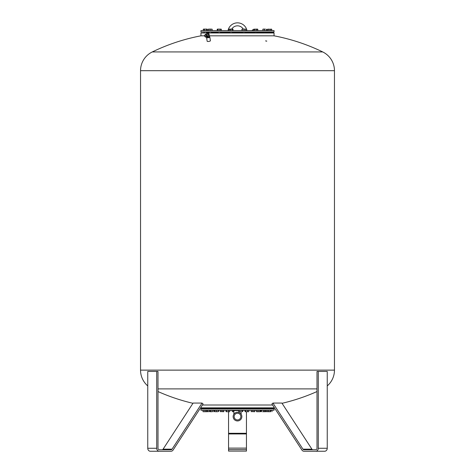 <?xml version="1.0" encoding="UTF-8"?>
<svg xmlns="http://www.w3.org/2000/svg" width="475" height="475" viewBox="0 0 475 475"><rect width="100%" height="100%" fill="white"/><g stroke="black" fill="none" stroke-linecap="round" stroke-linejoin="round"><path stroke-width="0.71" d="M209.659 36.896A1.639 0.416 171.3 0 1 209.837 37.044L210.407 40.755A1.639 0.416 171.3 0 1 209.606 41.248A1.639 0.416 171.3 0 1 207.937 41.485A1.639 0.416 171.3 0 1 207.159 41.254L206.589 37.543A1.639 0.416 171.3 0 1 206.696 37.359M209.837 37.044A1.639 0.416 171.3 0 1 209.036 37.543A1.639 0.416 171.3 0 1 207.367 37.78A1.639 0.416 171.3 0 1 206.589 37.543M206.857 37.507A1.419 0.362 -8.7 0 0 208.044 37.596A1.419 0.362 -8.7 0 0 209.428 37.21A1.419 0.362 -8.7 0 0 209.564 37.097M207.047 37.584A1.271 0.321 -8.7 0 0 207.587 37.667M207.949 35.946L208.436 35.251A1.419 0.362 -8.7 0 0 209.261 34.782A1.419 0.362 -8.7 0 0 209.196 34.699A1.419 0.362 -8.7 0 0 209.006 34.627A1.193 0.303 171.3 0 1 208.78 34.829L208.662 33.565M209.261 34.782L209.445 35.999A1.419 0.362 171.3 0 1 208.78 36.415A1.419 0.362 171.3 0 1 207.367 36.628A1.419 0.362 171.3 0 1 207.153 36.623M209.416 35.773L209.451 35.773A1.692 0.433 171.3 0 1 209.505 35.791L209.671 37.05A1.692 0.433 -8.7 0 1 209.618 37.086L208.264 37.489A1.692 0.433 -8.7 0 1 208.157 37.507L206.773 37.507A1.692 0.433 -8.7 0 1 206.72 37.489L206.631 36.937A1.342 1.11 -121.6 0 0 205.289 34.616L206.174 34.069A1.342 1.11 58.4 0 1 206.678 33.933L208.056 33.238L208.84 34.645M206.013 37.151A1.342 1.11 -121.6 0 0 205.622 34.586A1.342 1.11 -121.6 0 0 206.013 37.151A1.33 1.098 58.4 0 1 205.616 34.604A1.33 1.098 58.4 0 1 206.002 37.139M206.554 36.991A1.342 1.11 -121.6 0 0 205.147 34.705M206.678 33.933A1.342 1.11 58.4 0 1 207.581 36.355L206.696 36.902L206.773 37.507M205.331 34.61A1.33 1.098 58.4 0 1 206.72 36.866M205.675 35.013A0.897 0.742 58.4 0 1 205.942 36.729A0.897 0.742 58.4 0 1 205.675 35.013M206.097 35.138A0.897 0.742 -121.6 0 0 206.595 35.946M208.953 34.532A1.193 0.303 171.3 0 1 209.006 34.604L208.917 34.022C208.745 33.333 208.293 33.119 207.563 33.392M208.436 35.251L208.78 34.829M209.671 37.05L209.534 36.195A1.692 0.433 171.3 0 1 209.487 36.225L208.127 36.634A1.692 0.433 171.3 0 1 208.026 36.652L207.106 36.652M209.618 37.086L209.487 36.225M208.264 37.489L208.127 36.634M208.157 37.507L208.026 36.652M209.505 35.791L209.534 36.195M206.874 37.43L207.599 37.673A1.271 0.321 -8.7 0 0 209.309 37.293A1.271 0.321 -8.7 0 0 209.41 37.222M233.148 416.593A4.352 4.352 0 0 0 237.5 420.945A4.352 4.352 0 0 0 241.852 416.593A4.352 4.352 0 0 0 237.5 412.247A4.352 4.352 0 0 0 233.148 416.593M240.843 416.593A3.343 3.343 0 0 0 237.5 413.25A3.343 3.343 0 0 0 234.157 416.593A3.343 3.343 0 0 0 237.5 419.942A3.343 3.343 0 0 0 240.843 416.593M233.148 410.228L233.148 410.584L238.664 410.584M229.081 30.281L228.137 30.026A9.696 9.696 0 0 1 246.863 30.026L245.783 30.317M231.729 29.106A6.715 6.715 0 0 1 243.271 29.106M272.591 405.003L202.409 405.003M200.949 407.241L200.949 407.841L274.051 407.841L274.051 407.241M229.17 408.435L239.525 408.435M241.912 408.435L251.78 408.435M254.167 408.435L261.678 408.435M264.064 408.435L267.716 408.435M327.245 385.914A20.852 20.852 0 0 0 334.465 370.126L140.535 370.126A20.852 20.852 0 0 0 147.755 385.914M209.511 35.821L274.051 35.821L274.051 32.983L200.949 32.983L200.949 35.821L204.648 35.821M268.494 32.389L265.982 32.389M263.595 32.389L256.928 32.389M334.465 370.126L334.465 70.698L140.535 70.698A20.852 20.852 0 0 1 152.297 51.929L155.705 51.929M334.465 70.698A20.852 20.852 0 0 0 322.703 51.929L152.297 51.929A195.397 195.397 0 0 1 200.949 35.821M265.935 40.826L266.505 41.177L265.626 40.915M266.808 41.093L266.505 41.177M273.748 32.241L200.949 31.944L274.051 31.944L273.748 32.241M274.051 31.944L274.051 30.596L200.949 30.596L200.949 31.944M252.219 30.198L253.668 29.812L252.504 30.02L252.035 30.596M224.265 410.228L218.357 410.228L224.265 410.228M218.245 410.228L217.793 410.228M215.567 410.228L215.116 410.228M229.651 410.347L239.038 410.347M242.398 410.347L250.735 410.228M200.949 408.886L201.252 408.583L273.748 408.583L274.051 408.886L200.949 408.886L200.949 410.228L274.051 410.228L274.051 408.886M270.388 411.558L264.539 411.718M262.598 411.718L264.266 411.718L262.598 411.718M261.577 411.558L261.577 410.347L260.828 410.347L260.947 411.641M260.828 411.558L261.202 411.718M261.577 410.347L263.619 410.347L263.619 411.558M263.619 410.347L264.913 410.347L264.913 411.558M240.914 411.718L239.275 411.718L240.914 411.718M242.357 411.718L242.672 411.623M239.079 411.718L238.765 411.623M239.887 411.558L239.887 410.347L238.664 410.347L238.664 411.558M239.887 410.347L241.941 410.347L241.941 411.558M241.941 410.347L242.773 410.347L242.773 411.558M215.561 411.718L217.33 411.718L215.561 411.718M218.292 411.558L217.33 411.718L218.292 411.558L218.292 410.347L218.607 410.347L218.607 411.558M214.914 411.718L214.753 410.347L216.368 410.347L216.368 411.558M216.368 410.347L218.292 410.347M203.175 411.558L202.944 410.347L203.057 411.718L204.119 411.718L203.039 411.712M205.063 411.558L205.901 411.718L204.119 411.718L205.063 411.558L205.063 410.347L214.172 410.347L214.172 411.558L213.797 411.718M206.732 411.558L205.901 411.718L206.75 411.706M203.175 410.347L205.063 410.347M210.087 411.558L206.637 411.712M210.835 411.558L211.856 411.718L210.461 411.718L210.835 411.558L210.835 410.347M212.883 411.558L211.856 411.718L212.883 411.558L212.883 410.347M232.643 411.718L232.328 411.623M233.872 411.718L232.839 411.718L233.872 411.659M232.227 411.558L232.227 410.347L233.148 410.347M233.451 410.584L233.451 411.558M260.086 411.718L258.97 411.718L260.086 411.718M259.932 411.558L259.932 410.347L256.393 410.347L256.393 411.558L257.201 411.718L256.548 411.718M258.008 411.558L258.97 411.718L257.201 411.718L258.008 411.558L258.008 410.347M259.932 410.347L260.247 410.347L260.247 411.558M264.913 410.347L272.056 410.347L271.961 411.712M254.648 410.347L261.191 410.347M263.72 410.228C266.184 410.228 266.184 410.228 263.72 410.228M217.592 29.106L218.969 29.106L217.241 29.242M220.845 29.106L221.332 29.266L221.303 30.477L221.303 29.266L218.969 29.106L221.178 29.177M221.303 30.477L219.99 30.477L219.99 29.266M219.99 30.477L217.948 30.477L217.948 29.266M217.948 30.477L217.229 30.477L217.229 29.266M243.158 29.106L244.94 29.106L243.158 29.106M245.7 29.112L244.94 29.106L245.694 29.106L245.783 30.477L244.097 30.477L244.097 29.266M244.097 30.477L242.22 30.477L242.22 29.266M242.226 30.596L242.024 29.266M265.412 29.106L263.649 29.106L265.412 29.106M266.724 29.266L266.724 30.477L262.853 30.477L262.853 29.266L263.649 29.106L262.972 29.123M266.38 30.477L266.38 29.266M264.444 30.477L264.444 29.266M268.233 29.106L267.633 29.266L267.633 30.477L271.748 30.477L271.748 29.266L270.887 29.266M271.748 29.266L271.32 29.106L271.748 29.266M267.633 29.266L268.06 29.106M257.408 29.106L257.771 29.266M257.112 29.106L257.759 29.242M212.147 29.266L212.147 30.477L211.963 29.266L211.048 29.106L211.963 29.266M208.388 29.224L211.048 29.106L208.394 29.123M211.963 30.477L208.276 30.477L208.418 29.106M208.276 29.266L208.388 30.477M203.342 29.213L203.852 29.106L203.252 29.266L203.68 29.106L203.252 29.266L203.252 30.477L204.452 30.477L204.452 29.266L203.852 29.106L205.479 29.106L204.452 29.266M204.452 30.477L207.367 30.477L207.367 29.266L206.94 29.106L207.278 29.213M207.367 29.266L206.768 29.106M206.512 29.266L205.479 29.106L206.94 29.106L206.512 29.266L206.512 30.477M253.359 29.907L252.967 29.878L253.389 29.996M252.658 30.139L252.967 29.878L252.682 30.222M253.234 29.711L252.534 29.919M319.295 51.929L322.703 51.929A195.397 195.397 0 0 0 274.051 35.821M218.072 32.389L211.405 32.389M209.018 32.389L206.506 32.241L206.506 32.983M254.541 32.389L245.094 32.389M242.707 32.389L232.293 32.389M229.906 32.389L220.459 32.389M157.997 388.894L317.003 388.894M206.031 408.435L207.361 408.435M209.748 408.435L215.49 408.435M217.877 408.435L226.783 408.435M203.799 29.266L203.336 29.266M220.786 29.106L221.332 29.266L220.234 29.266M217.229 30.477L217.2 29.266L217.687 29.106L217.2 29.266M242.594 29.106L242.191 29.106M242.024 30.477L241.888 29.266M267.722 29.213L271.658 29.213M267.71 30.477L267.71 29.266M268.173 30.477L267.942 29.106M270.15 30.477L270.15 29.266L268.173 29.266M271.664 30.477L271.664 29.266L270.15 29.266M253.709 29.242L257.521 29.106M257.313 29.106L257.8 29.266L257.8 30.477L253.668 30.477L253.668 29.266L254.155 29.106L253.668 29.266M254.636 30.477L254.636 29.266L254.155 29.106M256.702 30.477L256.702 29.266L254.636 29.266M257.8 29.266L256.702 29.266M233.112 29.266L232.809 29.106L233.112 30.477L229.081 30.477L229.306 29.106L232.97 29.153M230.494 30.477L230.494 29.266L229.081 29.266M232.507 30.477L232.507 29.266L230.494 29.266M232.809 29.106L232.507 29.266M212.04 30.477L212.028 29.123M210.14 30.477L210.14 29.266M267.615 411.718L270.625 411.718L270.916 410.347M264.379 411.558L267.437 411.558M265.371 410.347L265.371 411.558M248.763 411.718L245.237 411.718L248.763 411.718L249.013 410.347L247.517 410.347L247.517 411.558M245.041 411.558L245.041 410.347L247.517 410.347M245.533 410.347L245.533 411.558M223.838 411.558L220.216 411.558L223.82 411.718L223.838 410.347L223.796 411.558M220.24 411.718L220.216 410.347L223.796 410.347M221.985 410.347L221.985 411.558M206.518 411.718L205.901 411.718M210.621 410.347L210.621 411.558L210.122 411.718M209.552 410.347L209.552 411.558L210.621 411.558M207.486 410.347L207.486 411.558L209.552 411.558M206.488 410.347L206.488 411.558L207.486 411.558M206.488 411.558L206.987 411.718M229.211 411.718L226.183 411.718L229.211 411.718M225.987 411.558L225.987 410.347L229.959 410.347L229.71 411.718M228.469 410.347L228.469 411.558M226.48 410.347L226.48 411.558M254.784 411.558L251.162 411.558L254.76 411.718L254.784 410.347L254.743 411.558M251.18 411.718L251.162 410.347L254.743 410.347M252.932 410.347L252.932 411.558M266.897 410.347L266.897 411.558M270.34 410.347L270.34 411.558M268.327 410.347L268.327 411.558M228.552 411.718L228.552 451.102L246.448 451.102L246.448 411.718M246.448 449.611L228.552 449.611M246.448 433.948L228.552 433.948M156.708 371.438L147.755 371.438L147.755 448.269A2.981 2.583 90 0 0 150.343 451.25L159.291 451.25A2.981 2.583 -90 0 1 156.708 448.269L156.708 371.438L157.997 371.438L157.997 448.269A1.49 1.294 90 0 0 159.291 449.76L171.006 449.76A1.49 1.294 90 0 0 172.039 449.16L202.053 403.067L203.086 403.964L173.072 450.057A2.981 2.583 -90 0 1 171.006 451.25L159.291 451.25M202.053 403.067L193.105 403.067L163.085 449.16A1.49 1.294 -90 0 1 162.052 449.76M318.292 448.269A2.981 2.583 90 0 1 315.709 451.25L303.994 451.25A2.981 2.583 90 0 1 301.928 450.057L271.914 403.964L272.947 403.067L302.961 449.16A1.49 1.294 -90 0 0 303.994 449.76L315.709 449.76A1.49 1.294 -90 0 0 317.003 448.269L317.003 371.438L318.292 371.438L318.292 448.269L327.245 448.269L327.245 371.438L318.292 371.438M312.948 449.76A1.49 1.294 90 0 1 311.915 449.16L281.895 403.067L272.947 403.067M315.709 451.25L324.657 451.25A2.981 2.583 -90 0 0 327.245 448.269M246.448 448.115L228.552 448.115M246.448 433.289L228.552 433.289M163.085 449.16L172.039 449.16M147.755 448.269L156.708 448.269M302.961 449.16L311.915 449.16M207.599 37.673L209.528 37.02M233.872 410.584L233.872 414.188M241.128 411.718L241.128 414.188M247.018 30.596L246.863 30.026M228.137 30.026L227.982 30.596M267.716 408.583L267.716 407.841M251.78 408.583L251.78 407.841M226.783 408.583L226.783 407.841M209.748 408.583L209.748 407.841M211.405 32.241L211.405 32.983M232.293 32.241L232.293 32.983M256.928 32.241L256.928 32.983M270.881 32.241L270.881 32.983L270.881 32.241M140.535 370.126L140.535 70.698M265.982 32.241L265.982 32.983M245.094 32.241L245.094 32.983M220.459 32.241L220.459 32.983M206.031 408.583L206.031 407.841M215.49 408.583L215.49 407.841M239.525 408.583L239.525 407.841M261.678 408.583L261.678 407.841M264.064 408.583L264.064 407.841M241.912 408.583L241.912 407.841M217.877 408.583L217.877 407.841M203.644 408.583L203.644 407.841M271.356 408.583L271.356 407.841M218.072 32.241L218.072 32.983M242.707 32.241L242.707 32.983M263.595 32.241L263.595 32.983M204.119 32.241L204.119 32.983M157.997 391.548A195.397 195.397 0 0 0 192.945 403.305M282.055 403.305A195.397 195.397 0 0 0 317.003 391.548M268.494 32.241L268.494 32.983M254.541 32.241L254.541 32.983M229.906 32.241L229.906 32.983M209.018 32.241L209.018 32.983M207.361 408.583L207.361 407.841M229.17 408.583L229.17 407.841M254.167 408.583L254.167 407.841M270.103 408.583L270.103 407.841"/></g></svg>
